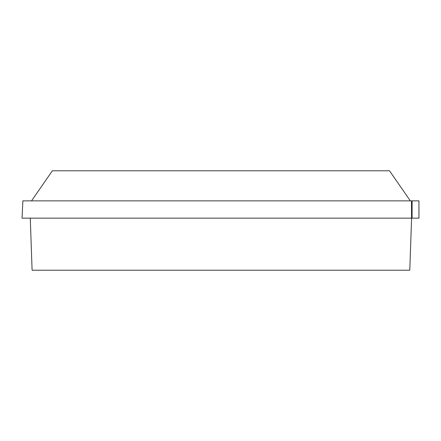 <?xml version="1.0" encoding="UTF-8"?>
<svg xmlns="http://www.w3.org/2000/svg" width="441" height="441" viewBox="0 0 441 441"><rect width="100%" height="100%" fill="white"/><g stroke="black" fill="none" stroke-linecap="round" stroke-linejoin="round"><path stroke-width="0.66" d="M31.548 200.859L52.358 170.794L389.513 170.794L410.328 200.859M411.486 200.859L411.591 218.152L418.95 218.152L418.95 200.859L22.877 200.859L22.05 218.152L411.591 218.152L409.783 270.206L32.094 270.206L30.275 218.152M412.087 218.152L412.087 200.859"/></g></svg>
